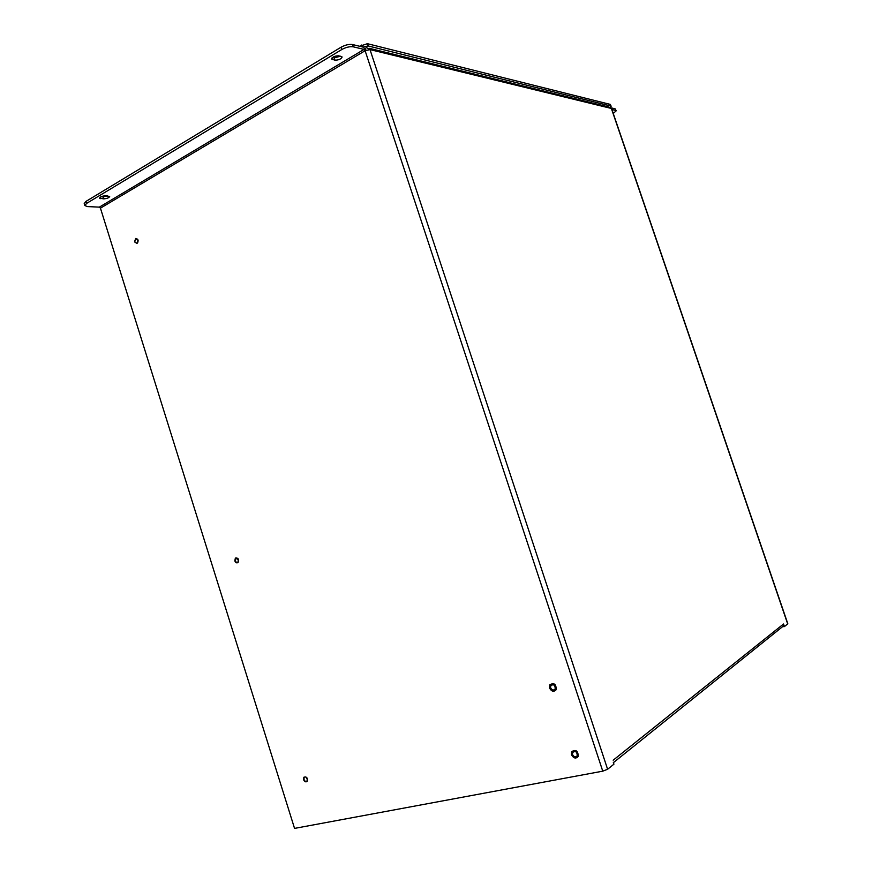 <?xml version="1.0" encoding="UTF-8"?>
<svg xmlns="http://www.w3.org/2000/svg" width="872" height="872" viewBox="0 0 872 872"><rect width="100%" height="100%" fill="white"/><g stroke="black" fill="none" stroke-linecap="round" stroke-linejoin="round"><path stroke-width="1.31" d="M549.567 688.084L549.796 684.814C554.156 682.449 556.271 684.095 556.151 689.752C553.764 692.15 551.573 691.583 549.567 688.084M571.476 754.76L571.618 751.697C575.869 749.168 578.082 750.759 578.245 756.46C575.858 758.978 573.602 758.411 571.476 754.76M365.074 48.472L366.556 47.633L370 49.595L607.61 769.268L613.932 764.166L613.299 762.27M781.704 627.371L783.198 626.172L783.525 623.992L784.418 626.597L787.819 623.763L611.599 108.629L608.623 106.984L369.259 48.298M607.61 769.268L602.759 771.164L294.551 828.4L100.444 208.157L99.343 207.133L364.038 49.421L353.356 46.837C349.901 46.325 346.053 47.219 341.835 49.497L86.535 203.438L84.835 205.563L87.418 206.577L99.343 207.133M787.688 623.96L611.359 108.455L370 49.595L365.117 50.729L602.759 771.164M784.418 626.597L782.609 626.641M134.604 241.936L135.64 238.47C138.376 239.004 138.844 240.661 137.046 243.452L134.604 241.936M234.83 560.925L235.353 558.091C238.209 557.709 239.113 559.17 238.078 562.462C236.748 563.301 235.669 562.789 234.83 560.925M572.533 754.553L572.621 752.427C575.574 750.683 577.111 751.784 577.22 755.73C575.564 757.474 574.005 757.081 572.533 754.553M550.614 687.845L550.766 685.577C553.785 683.931 555.257 685.076 555.17 689C553.513 690.657 551.998 690.275 550.614 687.845M303.576 779.688L303.838 777.257C306.606 776.429 307.751 777.78 307.26 781.279C305.854 782.38 304.622 781.857 303.576 779.688M353.356 46.837L352.604 44.548L363.286 47.164L366.175 50.194M334.957 60.179L331.534 59.013C332.45 56.931 334.859 55.863 338.739 55.808L342.129 56.974C341.214 59.045 338.827 60.114 334.957 60.179L334.216 57.912L332.45 57.519M103.615 198.849L99.55 198.184C100.204 196.821 102.231 196.026 105.654 195.786L109.687 196.462C109.044 197.813 107.016 198.609 103.615 198.849L102.994 196.854L101.076 196.745M352.604 44.548C349.138 44.025 345.301 44.919 341.083 47.197L85.914 201.443L84.213 203.568L84.835 205.563M340.472 56.2L334.216 57.912M107.55 195.895L102.994 196.854M364.038 49.421L365.117 50.729L100.444 208.157M611.021 107.812L615.12 108.815L615.676 110.428L611.904 109.512M613.256 113.458L616.221 110.809L615.676 110.428M616.221 110.809L615.12 108.815M362.883 47.055L368.169 45.954L610.88 106.046L610.367 107.191M611.163 106.242L610.324 104.411L367.428 43.698L359.646 46.271M137.798 242.372L137.754 239.604M137.961 240.105L137.046 243.157C134.626 242.689 134.212 241.228 135.814 238.765L137.961 240.105M238.47 561.394L237.598 558.374M238.448 559.682L237.991 562.189C235.473 562.527 234.666 561.241 235.593 558.32L238.448 559.682M307.489 779.971L306.094 777.181M307.358 778.86L307.129 781.007C304.677 781.737 303.663 780.549 304.11 777.453C305.353 776.483 306.432 776.952 307.358 778.86M613.169 760.21L783.296 624.178M86.535 203.438L85.914 201.443M331.894 58.032L332.406 59.612M341.083 47.197L341.835 49.497M100.335 197.148L100.825 198.696M610.88 106.046L610.324 104.411M367.428 43.698L368.169 45.954M361.76 45.006L362.403 46.946M613.419 762.629L783.198 626.172"/></g></svg>
